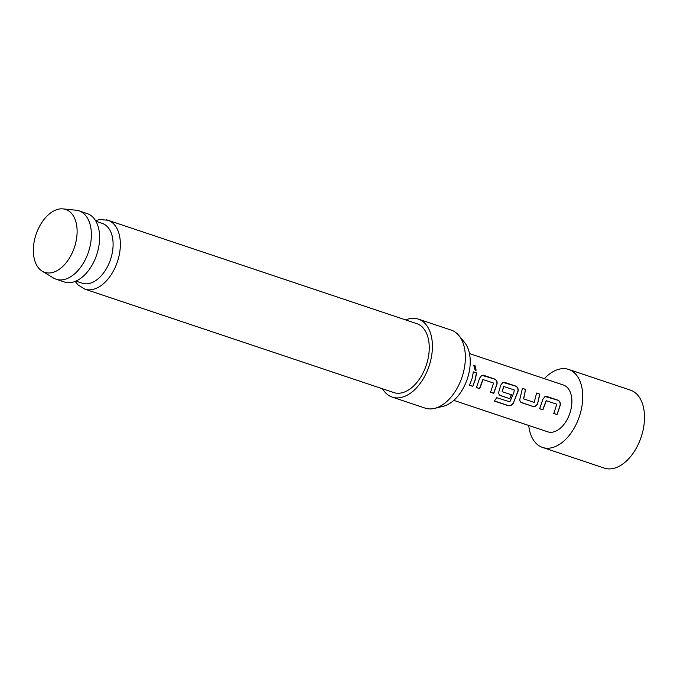 <?xml version="1.0" encoding="UTF-8"?>
<svg xmlns="http://www.w3.org/2000/svg" width="677" height="677" viewBox="0 0 677 677"><rect width="100%" height="100%" fill="white"/><g stroke="black" fill="none" stroke-linecap="round" stroke-linejoin="round"><path stroke-width="1.02" d="M474.941 365.36L476.117 370.201L475.136 370.209L473.782 365.411L474.941 365.36M473.722 365.453L474.763 365.478L475.973 370.251M546.305 400.708L542.886 409.83L539.645 408.739L542.903 399.269L545.103 396.434L546.542 396.383L557.89 400.166C559.735 401.029 560.539 402.671 560.311 405.083L557.053 414.561L553.803 413.478L556.79 404.211L546.136 400.699L542.751 409.72L539.51 408.629M544.993 396.46L557.713 400.2C559.557 401.063 560.37 402.688 560.141 405.083L557.053 414.561M522.255 388.353L525.496 389.436L523.71 398.897L534.195 402.4L536.59 393.058L539.84 394.141L537.555 403.83C536.446 405.98 534.906 406.869 532.943 406.496L521.045 402.299M536.412 393.092L539.662 394.183L537.555 403.83M511.338 394.742L509.671 398.643L500.506 395.639C498.847 394.818 498.365 393.252 499.067 390.951L500.752 385.154L502.943 382.319L504.382 382.268L515.73 386.068C517.575 386.922 518.387 388.564 518.15 390.976L513.191 403.526C511.727 405.362 509.993 406.065 507.995 405.625L494.379 401.063L496.69 397.712L509.883 401.85L513.835 392.66L514.275 389.977L503.62 386.465L502.114 391.653L511.49 394.801L509.806 398.753L499.964 395.241M502.833 382.344L515.552 386.11C517.397 386.965 518.21 388.581 517.981 390.976L513.191 403.526M500.371 395.529L499.888 395.173M483.065 379.526L479.646 388.657L476.405 387.566L479.671 378.088L481.863 375.253L483.302 375.21L494.65 379.01C496.495 379.865 497.307 381.506 497.07 383.918L493.804 393.396L490.563 392.313L493.55 383.038L482.896 379.526L479.511 388.547L476.269 387.456M481.753 375.278L494.472 379.052C496.317 379.907 497.13 381.523 496.901 383.918L493.668 393.286L490.427 392.203M473.181 371.91L476.422 372.993L475.11 379.712L472.724 386.339L469.483 385.255L472.03 378.663L473.358 371.868L476.6 372.959L475.271 379.746L472.724 386.339M544.376 378.655A41.128 25.108 108.5 0 1 568.646 369.43A41.128 25.108 108.5 0 1 580.24 413.698A41.128 25.108 108.5 0 1 542.531 447.429A41.128 25.108 108.5 0 1 528.712 425.452M568.646 369.43L630.414 390.113A41.128 25.108 108.5 0 1 642.008 434.38A41.128 25.108 108.5 0 1 604.307 468.103L542.531 447.429M469.474 353.58L563.425 385.035A24.677 15.063 108.5 0 1 570.381 411.591A24.677 15.063 108.5 0 1 547.752 431.824L453.81 400.378M537.403 403.763C536.311 405.912 534.779 406.792 532.807 406.386L521.586 402.697C519.928 401.876 519.445 400.31 520.148 398.008L522.432 388.31L525.674 389.402L523.592 398.55M503.79 386.474L502.275 391.712M46.053 272.713A33.148 20.242 -71.5 0 0 75.105 245.159A33.148 20.242 -71.5 0 0 64.408 209.108A33.148 20.242 -71.5 0 0 63.054 208.897A33.148 20.242 -71.5 0 0 36.042 234.487A33.148 20.242 -71.5 0 0 42.194 271.181A33.148 20.242 -71.5 0 0 46.053 272.713M63.054 208.897L76.086 210.225A36.05 22.011 108.5 0 1 77.567 210.462A36.05 22.011 108.5 0 1 79.031 210.86A36.05 22.011 108.5 0 1 88.839 250.854A36.05 22.011 108.5 0 1 57.604 279.635A36.05 22.011 108.5 0 1 56.14 279.237A36.05 22.011 108.5 0 1 53.407 277.968L42.194 271.181M75.934 281.09L82.281 283.214A31.531 19.244 -71.5 0 0 83.567 283.57A31.531 19.244 -71.5 0 0 110.876 258.394A31.531 19.244 -71.5 0 0 102.303 223.418L95.956 221.294M458.964 335.606L464.617 342.537A36.008 21.986 108.5 0 1 467.308 378.875A36.008 21.986 108.5 0 1 443.283 406.268L434.592 408.392A41.128 25.108 -71.5 0 0 462.027 377.106A41.128 25.108 -71.5 0 0 458.964 335.606A41.128 25.108 -71.5 0 0 451.28 330.139L418.335 319.112A41.128 25.108 -71.5 0 0 416.66 318.655A41.128 25.108 -71.5 0 0 405.65 319.925M382.581 388.818A41.128 25.108 -71.5 0 0 392.22 397.103L425.164 408.129A41.128 25.108 -71.5 0 0 426.832 408.586A41.128 25.108 -71.5 0 0 434.592 408.392M392.22 397.103A41.128 25.108 -71.5 0 0 393.887 397.56A41.128 25.108 -71.5 0 0 429.514 364.725A41.128 25.108 -71.5 0 0 418.335 319.112M395.216 392.956A36.33 22.18 -71.5 0 0 426.688 363.955A36.33 22.18 -71.5 0 0 416.812 323.657L107.914 220.237A36.33 22.18 108.5 0 1 117.798 260.535A36.33 22.18 108.5 0 1 86.317 289.536A36.33 22.18 108.5 0 1 84.845 289.138L393.743 392.55A36.33 22.18 -71.5 0 0 395.216 392.956M56.14 279.237L64.374 281.987A36.05 22.011 -71.5 0 0 65.838 282.394A36.05 22.011 -71.5 0 0 97.073 253.613A36.05 22.011 -71.5 0 0 87.265 213.619L79.031 210.86M472.588 386.228L469.347 385.145M513.073 403.382C511.626 405.227 509.908 405.912 507.902 405.447L507.995 405.625M507.902 405.447L494.286 400.886M521.451 402.587L520.968 402.231M556.917 414.451L553.668 413.368M106.441 219.839A36.33 22.18 108.5 0 1 107.914 220.237L99.731 219.543L95.55 220.6M75.189 281.404L78.134 285L84.845 289.138"/></g></svg>
